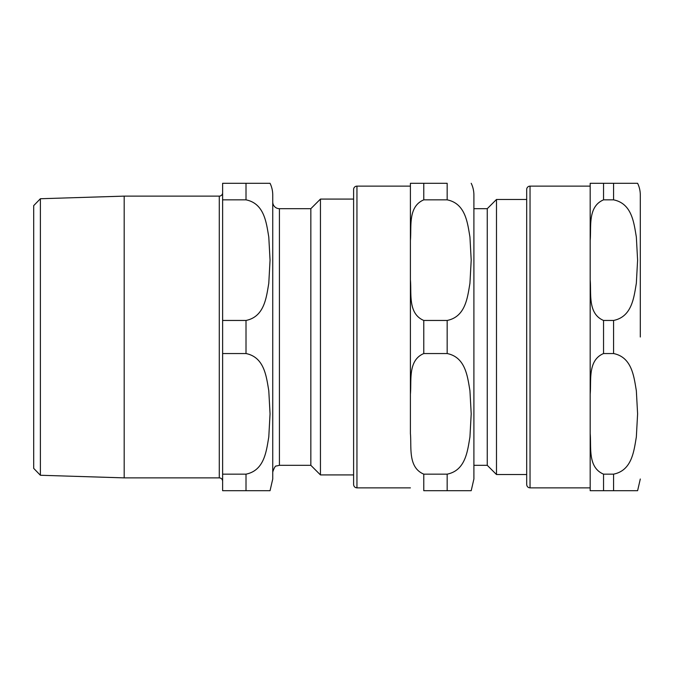 <?xml version="1.0" encoding="UTF-8"?>
<svg xmlns="http://www.w3.org/2000/svg" width="674" height="674" viewBox="0 0 674 674"><rect width="100%" height="100%" fill="white"/><g stroke="black" fill="none" stroke-linecap="round" stroke-linejoin="round"><path stroke-width="1.01" d="M423.778 320.453C407.669 313.646 411.688 293.148 410.407 279.828L410.407 240.466C411.688 227.146 407.669 206.648 423.778 199.849L447.165 199.849C465.675 203.573 467.529 223.069 469.938 236.995L471.202 260.147L469.938 283.299C467.529 297.226 465.675 316.721 447.165 320.453L423.778 320.453L423.778 353.547L447.165 353.547C465.675 357.279 467.529 376.774 469.938 390.701L471.202 413.853L469.938 437.005C467.529 450.931 465.675 470.427 447.165 474.151L423.778 474.151C407.669 467.352 411.688 446.854 410.407 433.534L410.407 394.172C411.688 380.852 407.669 360.354 423.778 353.547M423.778 474.151L423.778 490.706L471.202 490.706L447.165 490.706L471.202 490.706L447.165 490.706L447.165 474.151M447.165 199.849L447.165 183.294L410.407 183.294L423.778 183.294L423.778 199.849M410.407 240.466L410.407 183.294L410.407 186.134L356.95 186.134A3.345 3.345 0 0 0 353.606 189.478L353.606 484.522C353.808 486.552 354.92 487.664 356.95 487.866L356.95 186.134M410.407 186.134L410.407 433.534M410.407 394.172L410.407 279.828M471.202 183.294A26.733 26.733 0 0 1 473.898 194.988L473.898 208.687L487.26 208.687L496.485 199.47L496.485 474.53L526.689 474.53M487.26 208.687L487.26 465.313L473.898 465.313L473.898 479.012L473.898 194.988M473.898 465.313L473.898 337M530.034 487.866L530.034 186.134A3.345 3.345 0 0 0 526.689 189.478L526.689 484.522C526.891 486.552 528.003 487.664 530.034 487.866L590.18 487.866M613.567 199.849L613.567 183.294L637.604 183.294L590.18 183.294L603.542 183.294L603.542 199.849L613.567 199.849C632.077 203.573 633.931 223.069 636.34 236.995L637.604 260.147L636.34 283.299C633.931 297.226 632.077 316.721 613.567 320.453L603.542 320.453C587.442 313.646 591.452 293.148 590.18 279.828L590.18 240.466C591.452 227.146 587.442 206.648 603.542 199.849M590.18 433.534L590.18 394.172C591.452 380.852 587.442 360.354 603.542 353.547L613.567 353.547C632.077 357.279 633.931 376.774 636.34 390.701L637.604 413.853L636.34 437.005C633.931 450.931 632.077 470.427 613.567 474.151L603.542 474.151C587.442 467.352 591.452 446.854 590.18 433.534L590.18 490.706L603.542 490.706L590.18 490.706M613.567 474.151L613.567 490.706L637.604 490.706L603.542 490.706L603.542 474.151M640.3 337L640.3 194.988L640.3 337M640.3 194.988A26.733 26.733 0 0 0 637.604 183.294M590.18 279.828L590.18 394.172M590.18 183.294L590.18 240.466M40.381 198.737L33.7 205.629L33.7 468.371L40.381 475.263L40.381 198.737L124.185 196.126L124.185 477.874L219.286 477.874C221.308 478.068 222.428 479.189 222.622 481.219M272.743 202.006A6.681 6.681 0 0 0 279.424 208.687L310.84 208.687L310.84 465.313L320.445 474.917L353.606 474.917M270.047 183.294L246.01 183.294L270.047 183.294A26.733 26.733 0 0 1 272.743 194.988L272.743 479.012L270.047 490.706M246.01 199.849C264.52 203.573 266.373 223.069 268.783 236.995L270.047 260.147L268.783 283.299C266.373 297.226 264.52 316.721 246.01 320.453L222.622 320.453L222.622 199.849L246.01 199.849L246.01 183.294L222.622 183.294L222.622 199.849M246.01 474.151L246.01 490.706L270.047 490.706L222.622 490.706L222.622 353.547L246.01 353.547C264.52 357.279 266.373 376.774 268.783 390.701L270.047 413.853L268.783 437.005C266.373 450.931 264.52 470.427 246.01 474.151L222.622 474.151M222.622 320.453L222.622 353.547M310.84 208.687L320.445 199.083L320.445 474.917M124.185 196.126L219.286 196.126A3.345 3.345 0 0 0 222.622 192.781M447.165 353.547L447.165 320.453M613.567 320.453L613.567 353.547M603.542 320.453L603.542 353.547M272.743 471.994C274.251 467.545 275.498 465.54 276.492 465.995L279.424 465.313L279.424 208.687M246.01 320.453L246.01 353.547M219.286 196.126L219.286 477.874M471.202 490.706L473.898 479.012M526.689 199.47L496.485 199.47M487.26 465.313L496.485 474.53M410.407 487.866L356.95 487.866M637.604 490.706L640.3 479.012M530.034 186.134L590.18 186.134M40.381 475.263L124.185 477.874M279.424 465.313L310.84 465.313M320.445 199.083L353.606 199.083"/></g></svg>
